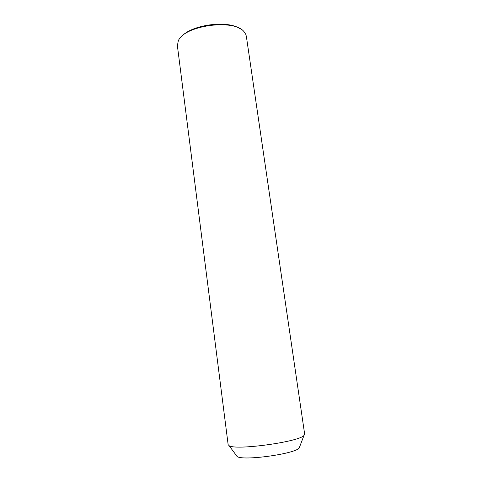 <?xml version="1.0" encoding="UTF-8"?>
<svg xmlns="http://www.w3.org/2000/svg" width="482" height="482" viewBox="0 0 482 482"><rect width="100%" height="100%" fill="white"/><g stroke="black" fill="none" stroke-linecap="round" stroke-linejoin="round"><path stroke-width="0.72" d="M228.137 444.633L229.107 445.675C235.427 450.622 299.189 441.886 303.991 435.421L304.66 434.155L246.35 36.313L245.802 34.415L244.217 31.957C234.704 18.412 183.744 25.395 178.262 40.994L177.394 45.76L228.137 444.633M236.222 455.297L237.12 456.514C242.808 461.099 294.906 453.96 299.189 448.013L299.605 447.507M181.527 36.65C191.209 24.817 227.42 19.87 239.922 28.667M299.189 448.013L303.991 435.421M237.12 456.514L229.107 445.675"/></g></svg>
